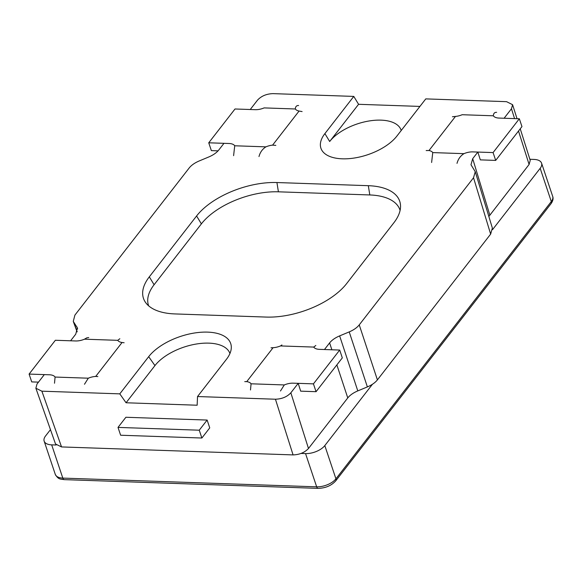 <?xml version="1.0" encoding="UTF-8"?>
<svg xmlns="http://www.w3.org/2000/svg" width="582" height="582" viewBox="0 0 582 582"><rect width="100%" height="100%" fill="white"/><g stroke="black" fill="none" stroke-linecap="round" stroke-linejoin="round"><path stroke-width="0.87" d="M520.235 128.811L530.231 160.385L529.096 164.466L488.851 216.482M472.7 158.682L470.983 164.75L475.247 171.69L492.357 228.042L490.641 234.11L377.405 379.893C375.179 382.672 371.833 385.015 367.373 386.914L357.792 390.9C353.332 392.799 349.993 395.134 347.767 397.913L308.482 448.489C304.67 452.549 299.534 454.688 293.073 454.906L61.539 446.932L55.523 443.993L35.873 388.238L36.979 384.069L44.334 374.604L49.412 374.779A11.895 5.929 161.5 0 1 55.086 377.056L88.311 378.198A11.895 5.929 161.5 0 1 95.695 376.438L122.06 342.492A11.895 5.929 161.5 0 1 117.724 340.332L84.499 339.182A11.895 5.929 161.5 0 1 75.675 340.965L70.597 340.79L75.74 334.17L77.384 327.862L73.267 321.402L74.911 315.095L189.194 167.965C191.42 165.186 194.766 162.851 199.219 160.952L208.8 156.958C213.259 155.059 216.606 152.724 218.832 149.945L223.975 143.325L229.053 143.499A11.895 5.929 161.5 0 1 234.728 145.776L265.923 146.853A11.895 5.929 161.5 0 1 272.594 145.136L299.075 111.046A11.895 5.929 161.5 0 1 295.336 108.98L264.141 107.903A11.895 5.929 161.5 0 1 255.316 109.685L250.238 109.511L257.593 100.046C261.405 95.986 266.541 93.848 273.002 93.629L353.783 96.408L324.894 133.605A42.159 21.017 -18.5 0 0 322.421 151.131A42.159 21.017 -18.5 0 0 357.704 157.416A42.159 21.017 -18.5 0 0 396.888 136.079L425.777 98.889L506.558 101.668L512.596 104.702L511.462 108.783L504.107 118.248L499.029 118.073A11.895 5.929 161.5 0 1 493.354 115.796L462.159 114.719A11.895 5.929 161.5 0 1 455.488 116.429L429.007 150.52A11.895 5.929 161.5 0 1 432.746 152.593L463.941 153.663A11.895 5.929 161.5 0 1 472.766 151.887L477.844 152.062L472.7 158.682L489.811 215.042M475.247 171.69L473.53 177.75L359.247 324.88C357.021 327.659 353.681 330.001 349.222 331.9L339.641 335.887C335.181 337.786 331.835 340.128 329.608 342.907L324.465 349.527L319.387 349.353A11.895 5.929 161.5 0 1 313.713 347.076L280.488 345.934A11.895 5.929 161.5 0 1 273.103 347.694L246.739 381.632A11.895 5.929 161.5 0 1 251.075 383.8L284.3 384.942A11.895 5.929 161.5 0 1 293.124 383.167L313.436 383.865L339.699 350.051L342.318 357.872L316.055 391.686L300.676 391.155L298.202 383.342L290.847 392.806C287.035 396.866 281.899 398.997 275.439 399.223L197.531 396.538L226.42 359.341A45.512 22.698 -18.5 0 0 231.265 348.392A45.512 22.698 -18.5 0 0 198.862 332.438A45.512 22.698 -18.5 0 0 148.679 356.671L119.79 393.861L41.882 391.184L35.873 388.238M119.79 393.861L126.061 402.773L197.145 405.225L197.531 396.538M457.008 163.36C458.136 159.112 460.449 155.881 463.941 153.663A11.895 5.929 161.5 0 1 472.766 151.887L493.078 152.586L495.697 160.406L480.317 159.875L477.844 152.062M419.928 106.419L358.577 104.302L353.783 96.408M126.061 402.773L154.95 365.583A41.62 20.756 161.5 0 1 196.629 343.977A41.62 20.756 161.5 0 1 229.934 353.514M280.473 391.002L284.3 384.942A11.895 5.929 161.5 0 1 293.124 383.167L298.202 383.342M149.312 276.843A62.005 30.919 -18.5 0 0 145.675 302.625A62.005 30.919 -18.5 0 0 174.869 313.924L266.265 317.074A62.005 30.919 -18.5 0 0 346.603 283.63L393.876 222.768A62.005 30.919 -18.5 0 0 400.54 206.028A62.005 30.919 -18.5 0 0 368.319 185.687L276.923 182.537A62.005 30.919 -18.5 0 0 196.585 215.98L149.312 276.843L154.099 284.736A59.459 29.646 -18.5 0 0 148.672 305.863M324.894 133.605L329.681 141.499L358.577 104.302M329.681 141.499A39.605 19.752 161.5 0 1 369.854 120.86A39.605 19.752 161.5 0 1 401.202 130.528M154.099 284.736L201.379 223.874L196.585 215.98M276.923 182.537L278.414 191.813A59.459 29.646 -18.5 0 0 201.379 223.874M278.414 191.813L369.81 194.955L368.319 185.687M400.096 210.422A59.459 29.646 -18.5 0 0 369.81 194.955M493.078 152.586L519.34 118.772L499.029 118.073A11.895 5.929 161.5 0 1 493.354 115.796L462.159 114.719A11.895 5.929 161.5 0 1 455.488 116.429L452.44 116.742M426.177 150.556L429.007 150.52A11.895 5.929 161.5 0 1 432.746 152.593L431.618 162.48M302.094 111.569L299.075 111.046A11.895 5.929 161.5 0 1 295.336 108.98C295.46 106.571 296.551 105.422 298.617 105.524M258.99 156.543C260.118 152.295 262.424 149.065 265.923 146.853A11.895 5.929 161.5 0 1 272.594 145.136L275.832 145.384M295.336 108.98L264.141 107.903A11.895 5.929 161.5 0 1 255.316 109.685L235.004 108.987L208.742 142.801L229.053 143.499A11.895 5.929 161.5 0 1 234.728 145.776L233.6 155.67M493.354 115.796C493.478 113.388 494.569 112.231 496.635 112.341M519.34 118.772L521.959 126.592L495.697 160.406M208.742 142.801L211.361 150.622L218.068 150.847M199.255 430.2L207.134 420.058L125.894 417.265L118.015 427.406L199.255 430.2L201.867 438.02L209.746 427.879L207.134 420.058M118.015 427.406L120.627 435.227L201.867 438.02M281.899 344.966L280.488 345.934A11.895 5.929 161.5 0 1 273.103 347.694L271.023 347.81M244.76 381.625L246.739 381.632A11.895 5.929 161.5 0 1 251.075 383.8L250.493 389.969M339.699 350.051L319.387 349.353A11.895 5.929 161.5 0 1 313.713 347.076L315.83 345.482M316.055 391.686L313.436 383.865M119.841 338.739L117.724 340.332L84.499 339.182A11.895 5.929 161.5 0 1 75.675 340.965L55.363 340.266L29.1 374.081L31.719 381.901L38.485 382.134M54.504 383.225L55.086 377.056A11.895 5.929 161.5 0 0 49.412 374.779L29.1 374.081M84.499 339.182L86.813 337.836L88.733 337.545M124.126 342.754L122.06 342.492A11.895 5.929 161.5 0 1 117.724 340.332M84.485 384.258L88.311 378.198A11.895 5.929 161.5 0 1 95.695 376.438L97.863 376.569M56.134 445.012L51.682 444.859A14.863 7.413 161.5 0 1 44.152 441.127A14.863 7.413 161.5 0 1 45.556 435.969L50.467 429.647M372.436 384.273L324.814 445.579A14.863 7.413 161.5 0 1 305.55 453.596L301.105 453.443M529.882 159.286L534.043 159.424A14.863 7.413 161.5 0 1 541.573 163.164A14.863 7.413 161.5 0 1 540.176 168.314L492.554 229.628M77.195 331.689L73.805 322.421M76.846 326.837L77.632 328.983M61.539 446.932L41.882 391.184M275.439 399.223L293.073 454.906M308.482 448.489L290.847 392.806M347.767 397.913L336.862 364.892M331.878 349.782L329.608 342.907M339.641 335.887L357.792 390.9M349.222 331.9L367.373 386.914M377.405 379.893L359.247 324.88M490.641 234.11L473.53 177.75M529.096 164.466L518.511 131.03M514.575 118.612L511.462 108.783M154.95 365.583L148.679 356.671M429.007 150.52L455.488 116.429M299.075 111.046L272.594 145.136M432.746 152.593L463.941 153.663M234.728 145.776L265.923 146.853M273.103 347.694L246.739 381.632M251.075 383.8L284.3 384.942M313.713 347.076L280.488 345.934M88.311 378.198L55.086 377.056M95.695 376.438L122.06 342.492M305.55 453.596L316.673 486.836L62.805 478.098A3.565 1.855 -88 0 0 64.253 479.633C59.91 479.008 58.251 479.393 55.275 474.359A14.863 7.413 -18.5 0 0 62.805 478.098L51.682 444.859M64.253 479.633L318.128 488.371A3.565 1.855 -88 0 1 316.673 486.836A14.863 7.413 -18.5 0 0 335.93 478.819L324.814 445.579M540.176 168.314L551.292 201.554L335.93 478.819A3.565 2.474 -142.2 0 1 335.705 480.899L551.067 203.635A3.565 2.474 -142.2 0 0 551.292 201.554A14.863 7.413 -18.5 0 0 552.696 196.403L541.573 163.164M73.267 321.402L77.115 331.893M517.027 118.692L512.596 104.702M55.275 474.359L44.152 441.127M318.128 488.371C325.505 488.153 331.369 485.664 335.705 480.899M551.067 203.635C552.958 200.921 553.504 198.513 552.696 196.403"/></g></svg>

